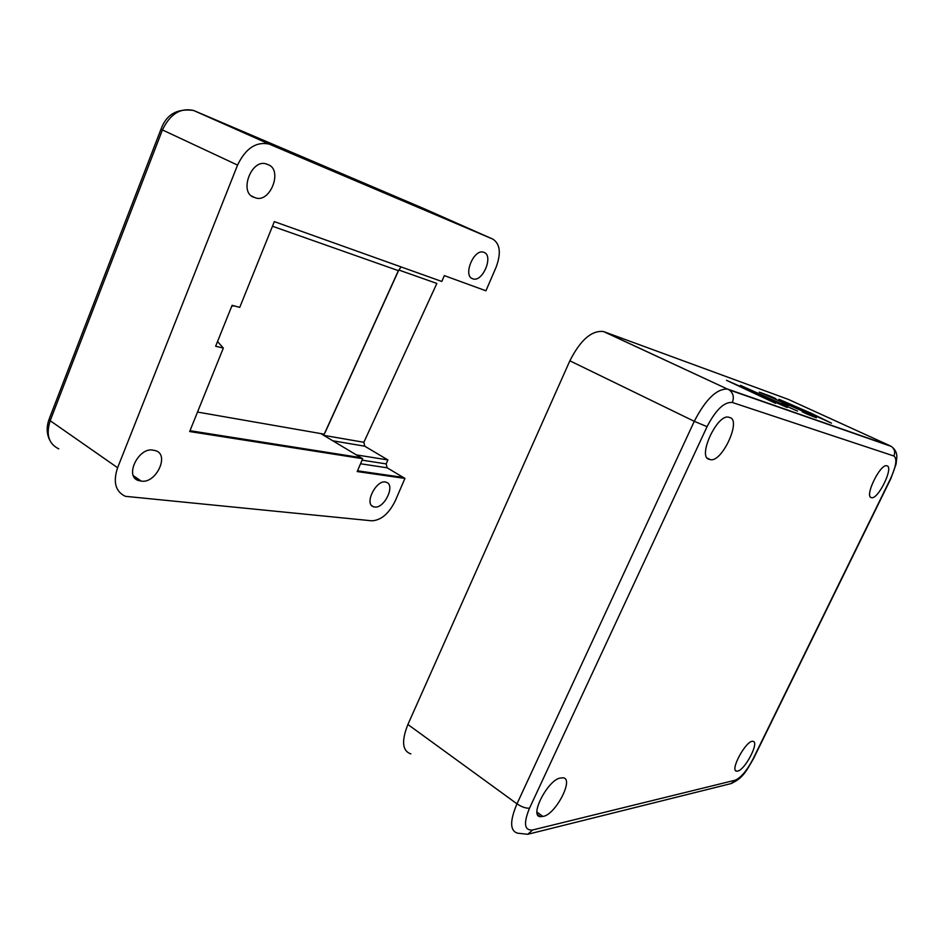 <?xml version="1.0" encoding="UTF-8"?>
<svg xmlns="http://www.w3.org/2000/svg" width="944" height="944" viewBox="0 0 944 944"><rect width="100%" height="100%" fill="white"/><g stroke="black" fill="none" stroke-linecap="round" stroke-linejoin="round"><path stroke-width="1.42" d="M117.599 467.728C112.879 482.065 115.463 491.6 125.375 496.32L371.747 520.805C381.022 520.356 388.845 513.737 395.217 500.945L404.941 478.419L357.21 471.563L362.685 458.701L189.661 431.538L223.339 348.053L215.633 346.259L232.106 305.313L239.741 307.39L274.338 221.616L441.816 281.477L444.317 275.613L485.936 290.787L496.096 267.246C501.264 253.287 500.167 243.906 492.839 239.115L269.193 144.09C256.154 141.364 245.605 148.361 237.558 165.094L117.599 467.728L50.185 420.705L162.38 130.071C169.991 114.071 180.41 107.533 193.626 110.483L423.785 208.565L492.839 239.115M325.09 432.576L398.816 270.008L436.848 283.448L363.865 442.288L364.726 446.193L387.901 459.929L386.19 463.905L387.123 467.799L404.941 478.419M234.336 305.915L231.776 306.116M217.521 341.563L223.339 348.053M362.685 458.701L320.759 433.567L324.229 434.169L398.38 270.657L272.462 226.241M401.117 266.928L398.38 270.657M141.057 481.027L138.355 480.496C124.089 476.331 138.874 446.488 153.376 450.229L155.807 450.748C169.908 454.996 155.618 484.26 141.057 481.027L133.411 475.705M254.455 197.461L254.113 197.355C238.395 192.918 251.529 157.908 266.68 164.103L267.707 164.527C283.448 169.2 270.255 203.857 255.151 197.733L251.965 196.269M472.684 278.763C462.501 275.801 474.041 248.154 483.776 252.308C494.101 255.246 482.573 282.905 472.779 278.799L472.684 278.763M374.638 507.022L373.505 506.763C363.523 503.943 377.034 478.207 386.356 482.301C395.689 484.956 384.373 508.745 374.638 507.022M341.35 174.144L322.105 165.684L341.327 174.203M314.151 162.144L359.876 182.227L314.14 162.179M412.575 204.093L445.391 218.607L412.552 204.14M390.415 194.653L422.936 209.049L390.391 194.712M362.708 183.348L337.645 172.233L362.685 183.407M365.481 184.281L329.468 168.681L365.458 184.351M386.792 193.603L357.67 180.729L386.769 193.65M293.737 153.459L334.235 171.312L293.714 153.494M387.901 459.929L356.289 454.878M320.759 433.567L197.52 412.068M410.817 753.914C402.297 750.869 401.318 741.064 407.902 724.485L569.857 360.809C580.418 340.029 591.617 330.258 603.464 331.521L788.346 399.406L890.381 445.91L727.576 389.081C716.756 388.55 705.652 399.3 694.277 421.307L516.982 803.816C509.677 821.115 509.89 830.909 517.631 833.186L527.743 834.284L731.14 783.567L735.175 780.204L532.664 829.977L527.743 834.284M740.462 385.353L797.479 411.077L757.926 393.483L787.107 407.489L746.716 389.459L775.543 403.324L726.514 380.314L772.18 400.586L740.403 385.494M831.463 423.148L778.894 399.241L811.415 413.342L831.463 423.148M801.432 410.616L759.283 392.149L770.103 396.067L775.885 398.71L767.968 395.855L780.275 401.495L803.368 411.206L816.407 417.791L807.061 414.109L802.199 411.761L809.869 414.888L801.432 410.616M781.868 402.994L788.075 405.837L781.608 403.525M709.782 459.433L709.357 459.35C696.814 457.675 717.334 413.142 728.839 417.272L729.629 417.508C741.96 419.714 721.653 463.362 710.171 459.551L707.469 458.277M542.894 816.418L540.369 816.678C528.687 816.312 548.735 778.411 560.854 777.998L563.12 777.821C574.471 778.517 555.202 815.238 542.894 816.418L537.03 812.17M871.418 497.641L871.406 497.641C864.043 496.851 880.351 463.256 886.9 465.805C894.157 466.879 878.003 500.013 871.418 497.641L870.757 497.335M737.606 771.118L736.65 771.177C729.311 770.906 746.539 739.447 752.993 741.359C759.731 741.713 745.076 770.033 737.606 771.118M785.585 402.144L825.823 420.505L796.335 406.746L785.361 402.616M194.098 110.696L270.232 144.491M269.193 144.09L193.626 110.483C177.189 108.206 166.309 114.472 160.976 129.257L237.558 165.094M160.928 129.363L49.312 418.664L50.185 420.705C45.819 434.523 48.675 443.904 58.752 448.86M360.95 457.675L190.004 430.7M403.241 477.416L357.528 470.82M364.726 446.193L332.795 440.789M323.721 435.337L363.865 442.288M362.059 460.153L386.19 463.905M360.537 463.764L387.123 467.799M753.572 758.516L752.982 759.118C746.846 770.741 740.922 777.773 735.175 780.204M532.664 829.977C524.333 830.708 523.283 823.439 529.537 808.147C526.009 808.489 521.831 807.037 516.982 803.816L407.902 724.485M529.537 808.147L707.056 426.664L694.277 421.307L569.857 360.809M707.056 426.664C715.812 409.802 724.237 401.743 732.308 402.474C734.279 397.318 733.287 393.141 729.334 389.943L604.054 331.722M732.308 402.474L893.897 455.999C895.431 452.141 894.593 448.955 891.384 446.453L891.183 446.335M893.897 455.999C897.343 458.631 896.222 466.183 890.534 478.679L890.853 478.655M890.534 478.679L752.982 759.118M49.761 440.187C46.634 433.91 46.374 427.03 48.97 419.561M134.815 478.03L138.355 480.496M252.26 196.458L254.113 197.355M251.694 196.081L255.151 197.733M371.889 505.76L373.505 506.763M471.894 278.374L472.779 278.799M603.464 331.521L729.334 389.943L891.384 446.453C895.254 449.379 897.06 453.014 896.8 457.38L896.104 464.035L890.806 478.738L753.347 758.964C746.964 769.525 743.919 777.703 731.14 783.567M709.357 459.35L707.788 458.572M540.369 816.678L537.679 814.719M707.327 458.123L710.171 459.551M735.553 770.481L736.65 771.177"/></g></svg>
